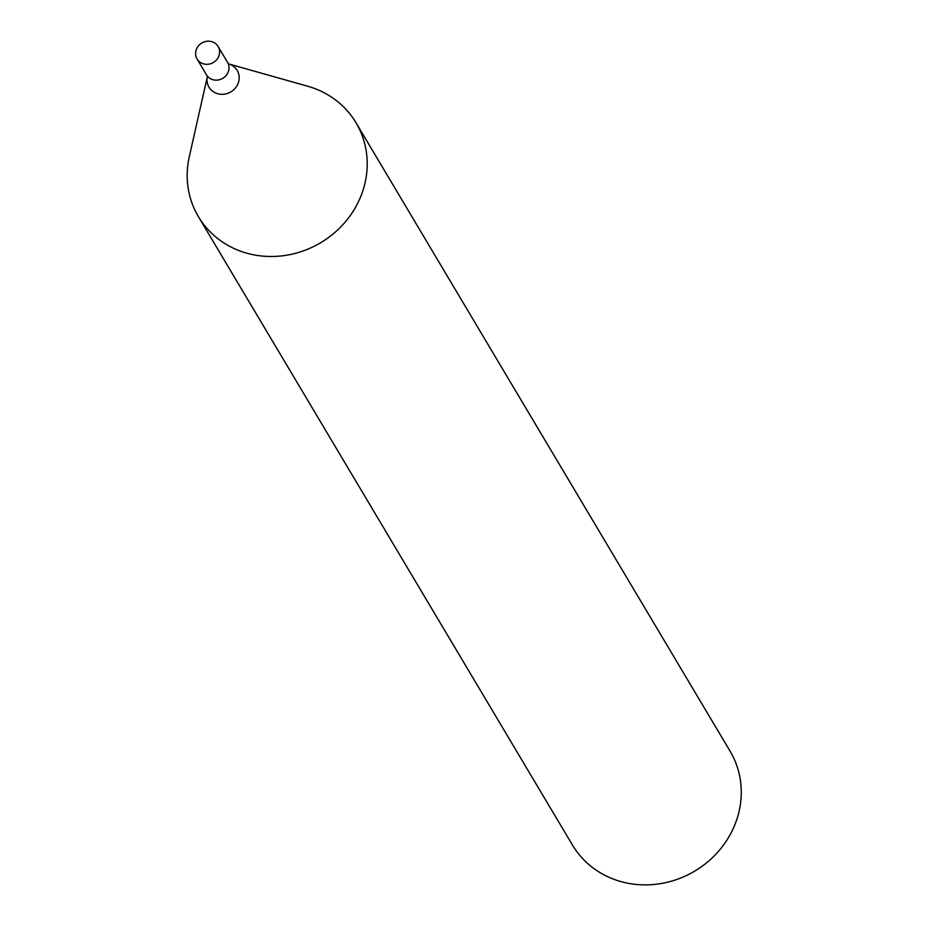 <?xml version="1.0" encoding="UTF-8"?>
<svg xmlns="http://www.w3.org/2000/svg" width="930" height="930" viewBox="0 0 930 930"><rect width="100%" height="100%" fill="white"/><g stroke="black" fill="none" stroke-linecap="round" stroke-linejoin="round"><path stroke-width="1.4" d="M229.036 64.031A16.403 15.194 149.2 0 1 238.301 82.898A16.403 15.194 149.2 0 1 218.969 94.035A16.403 15.194 149.2 0 1 207.285 76.969L189.29 156.752A91.733 84.99 -30.8 0 0 198.381 216.609L572.427 844.998A91.733 84.99 -30.8 0 0 694.722 871.108A91.733 84.99 -30.8 0 0 730.073 751.149L356.027 122.772A91.733 84.99 -30.8 0 0 307.737 86.246L229.013 64.019M198.381 216.609A91.733 84.99 -30.8 0 0 284.859 255.494A91.733 84.99 -30.8 0 0 362.247 192.568A91.733 84.99 -30.8 0 0 356.027 122.772M218.108 46.5A12.229 11.334 149.2 0 1 218.934 55.812A12.229 11.334 149.2 0 1 208.611 64.193A12.229 11.334 149.2 0 1 197.09 59.009A12.229 11.334 149.2 0 1 201.798 43.024A12.229 11.334 149.2 0 1 218.108 46.5L227.525 62.31A12.229 11.334 149.2 0 1 228.35 71.622A12.229 11.334 149.2 0 1 218.027 80.015A12.229 11.334 149.2 0 1 206.495 74.83L207.39 76.493M228.559 63.891L227.525 62.31A12.229 11.334 149.2 0 1 228.35 71.622A12.229 11.334 149.2 0 1 218.027 80.015A12.229 11.334 149.2 0 1 206.495 74.83L197.09 59.009"/></g></svg>

